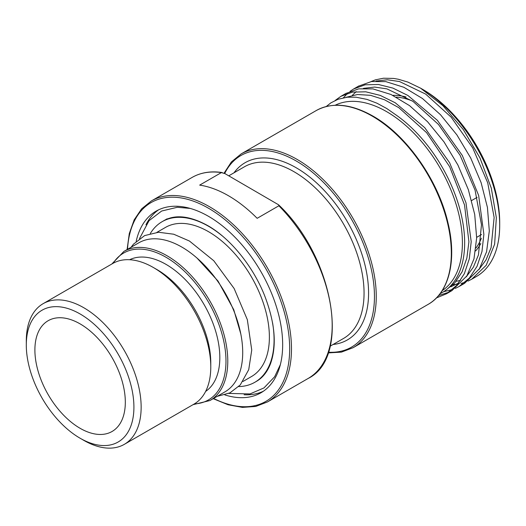 <?xml version="1.0" encoding="UTF-8"?>
<svg xmlns="http://www.w3.org/2000/svg" width="526" height="526" viewBox="0 0 526 526"><rect width="100%" height="100%" fill="white"/><g stroke="black" fill="none" stroke-linecap="round" stroke-linejoin="round"><path stroke-width="0.79" d="M440.091 293.699A108.704 62.758 -120 0 0 442.142 292.601A108.704 62.758 -120 0 0 460.342 211.031A108.704 62.758 -120 0 0 396.4 115.227L386.735 108.507L376.938 103.201L367.03 99.407L355.997 97.198L347.232 97.205L338.093 99.256L330.88 102.859L326.225 106.522M345.937 97.356L357.516 94.516L370.534 95.324L384.48 99.756L398.839 107.679L426.606 132.677L449.671 166.742L464.53 204.956L468.909 241.782L466.878 257.996L462.052 271.922L454.635 283.073L444.674 291.134M363.394 88.368L374.597 87.073L386.866 88.855L412.995 101.386L438.487 124.471L460.105 155.321L475.077 190.182L481.481 224.78L478.443 254.913L473.407 267.116L466.227 276.906M458.646 283.047L450.881 286.762M370.975 81.609L375.439 79.834L383.526 78.216L393.54 78.427L398.208 79.216L407.834 82.063L420.57 88.164A111.9 64.606 60 0 1 499.7 225.213A111.9 64.606 60 0 1 476.523 276.439L472.144 278.971M420.576 88.164L442.951 105.7L463.347 129.633L479.962 157.905L491.304 188.144L496.347 217.751L494.624 244.222L486.195 265.288L471.776 279.181L468.035 281.081M465.148 282.232L461.006 283.481M457.771 284.145L453.103 284.697M464.537 283.356L479.396 268.812L486.576 251.776L489.312 230.934L487.431 207.441L481.119 182.667L470.717 158.024L456.91 134.926L440.486 114.714L422.45 98.507L403.869 87.283L385.854 81.622L371.468 81.53L358.416 86.205M343.425 97.77L347.633 93.326M350.079 91.314L353.551 89.019L365.136 84.798L378.431 84.495L392.876 88.085L407.913 95.476L437.402 120.362L462.288 155.453L478.647 195.455L483.867 234.353L481.967 251.533L477.056 266.287L469.35 278.103L459.119 286.492L455.371 288.393M452.492 289.543L443.766 291.66M193.049 404.665L209.959 400.529L224.878 391.909A86.08 49.7 -120 0 0 242.71 352.505A86.08 49.7 -120 0 0 205.133 265.88A86.08 49.7 -120 0 0 138.798 242.815L123.88 251.428L111.841 264.006M242.992 381.455L251.553 376.511A86.08 49.7 -120 0 0 269.384 337.1A86.08 49.7 -120 0 0 231.808 250.475A86.08 49.7 -120 0 0 165.473 227.416L156.912 232.36M238.705 386.59A92.721 53.534 -120 0 0 254.873 382.257A92.721 53.534 -120 0 0 274.079 339.816A92.721 53.534 -120 0 0 272.586 322.885M222.34 235.944A92.721 53.534 -120 0 0 162.159 221.663A92.721 53.534 -120 0 0 150.318 233.505M499.7 225.213L499.7 222.603A108.704 62.758 -120 0 0 421.714 88.828M263.375 391.239A104.865 60.543 60 0 1 244.123 394.75M145.958 224.727A104.865 60.543 60 0 1 158.628 209.808M136.181 241.349A104.865 60.543 60 0 1 156.084 211.143A104.865 60.543 60 0 1 236.891 239.238A104.865 60.543 60 0 1 282.666 344.773A104.865 60.543 60 0 1 260.949 392.777A104.865 60.543 60 0 1 224.839 394.908M34.894 349.994A63.942 36.919 60 0 1 48.136 320.722A63.942 36.919 60 0 1 97.409 337.85A63.942 36.919 60 0 1 125.319 402.206A63.942 36.919 60 0 1 112.077 431.478A63.942 36.919 60 0 1 62.804 414.343A63.942 36.919 60 0 1 34.894 349.994M335.193 105.239A107.107 61.838 60 0 1 416.973 136.471A107.107 61.838 60 0 1 462.4 242.834A107.107 61.838 60 0 1 442.221 290.622M224.964 173.626L278.583 204.798L278.859 205.784L257.155 218.316A116.055 67.006 -120 0 0 199.663 185.119L221.367 172.594L224.964 173.626M129.62 259.726A76.092 43.934 60 0 1 187.657 282.114A76.092 43.934 60 0 1 219.822 357.562A76.092 43.934 60 0 1 205.64 391.41M438.645 295.507L449.151 292.108M451.88 290.661L466.858 275.926L473.979 258.838L476.655 237.956L474.715 214.437L468.344 189.656L457.903 165.026L444.049 141.954L427.599 121.782L409.55 105.641L390.976 94.483L372.967 88.901L358.706 88.855L345.766 93.51M335.161 100.466L340.887 96.33L352.479 92.109L365.767 91.807L380.213 95.39L395.256 102.787L424.745 127.673L449.625 162.758L465.983 202.766L471.211 241.658L469.304 258.838L464.399 273.599L456.693 285.408L446.456 293.797L436.481 297.894M352.354 95.285L356.247 91.616M376.051 81.063L387.254 79.768L399.523 81.543L425.659 94.082L451.15 117.16L472.769 148.01L487.733 182.87L494.138 217.468L491.1 247.601L486.07 259.805L478.89 269.595M460.572 280.371L456.134 281.311M133.913 407.163A76.092 43.934 60 0 1 80.103 438.23A76.092 43.934 60 0 1 26.3 345.036A76.092 43.934 60 0 1 80.103 313.969A76.092 43.934 60 0 1 133.913 407.163M80.103 438.23L83.719 440.315A81.208 46.886 -120 0 0 124.327 444.338A81.208 46.886 -120 0 0 141.146 407.163A81.208 46.886 -120 0 0 105.7 325.436A81.208 46.886 -120 0 0 43.119 303.68A81.208 46.886 -120 0 0 26.3 340.855L26.3 345.036M124.327 444.338L193.956 404.139A81.208 46.886 -120 0 0 210.775 366.964A81.208 46.886 -120 0 0 153.355 267.504A81.208 46.886 -120 0 0 112.748 263.48L43.119 303.68M153.355 267.504L156.972 269.588A76.092 43.934 60 0 1 210.775 362.782L210.775 366.964M228.771 175.822L244.419 166.788A99.112 57.222 60 0 1 293.975 171.7A99.112 57.222 60 0 1 364.058 293.087A99.112 57.222 60 0 1 343.531 338.455L330.157 346.18M333.103 344.477A102.307 59.07 -120 0 0 368.575 293.087A102.307 59.07 -120 0 0 296.23 167.781A102.307 59.07 -120 0 0 233.991 172.811M481.566 234.517L476.668 237.344M471.651 200.531L477.121 197.375M412.423 100.992A89.519 51.686 -120 0 0 396.249 97.113M475.991 247.983A89.519 51.686 -120 0 0 481.362 238.219M480.817 243.545A90.801 52.422 60 0 1 475.589 250.941M392.823 95.357A90.801 52.422 60 0 1 406.039 96.975M451.321 253.144A111.9 64.606 60 0 1 428.144 304.37C449.27 292.614 457.048 259.805 447.968 222.781C438.276 180.188 406.388 134.84 372.835 116.029C351.033 103.773 332.169 101.945 316.244 110.552A111.9 64.606 60 0 1 372.191 116.095A111.9 64.606 60 0 1 451.321 253.144M224.701 173.475A110.624 63.87 60 0 1 296.23 160.995A110.624 63.87 60 0 1 374.453 296.48A110.624 63.87 60 0 1 328.395 352.223M428.144 304.37L353.091 347.706A111.9 64.606 -120 0 0 376.261 296.48A111.9 64.606 -120 0 0 297.137 159.431A111.9 64.606 -120 0 0 241.184 153.888L231.414 161.903L224.083 173.159M127.516 249.331A114.78 66.269 60 0 1 208.513 208.243A114.78 66.269 60 0 1 289.675 348.817A114.78 66.269 60 0 1 213.595 398.425M278.859 205.784A116.055 67.006 60 0 1 308.144 378.457L267.451 401.949A116.055 67.006 -120 0 0 291.483 348.817A116.055 67.006 -120 0 0 209.42 206.679A116.055 67.006 -120 0 0 151.389 200.932L141.619 208.842L134.169 219.861L129.284 233.597L127.101 249.567M222.189 172.535C210.808 170.851 200.774 172.482 192.089 177.44A116.055 67.006 60 0 1 221.367 172.594M113.195 263.23A84.804 48.957 60 0 1 166.012 257.26A84.804 48.957 60 0 1 225.976 361.119A84.804 48.957 60 0 1 194.396 403.883M209.959 400.529A86.08 49.7 -120 0 0 227.784 361.119A86.08 49.7 -120 0 0 166.92 255.695A86.08 49.7 -120 0 0 123.88 251.428M444.858 291.029L442.142 292.601M358.969 85.883L353.544 89.019M464.543 283.356L459.454 286.295M162.159 221.663L167.13 218.796M316.244 110.552L241.184 153.888M328.158 352.907L341.4 352.131L353.091 347.706M192.089 177.44L151.389 200.932M213.181 398.669L228.106 404.764L242.44 407.394L255.708 406.453L267.451 401.949M346.312 93.194L340.887 96.324M451.88 290.668L446.456 293.797M278.576 204.798C333.576 256.556 351.322 357.332 308.144 378.457M254.873 382.257L256.458 381.343C262.586 377.839 267.254 372.02 270.443 363.893C277.024 345.556 275.052 322.721 264.525 295.388C252.809 265.926 230.217 238.317 207.698 225.582C189.833 215.811 175.184 214.2 163.737 220.749M190.215 208.421L177.308 207.277L161.633 211.038L149.042 220.69L139.462 238.659M228.81 393.415L249.981 393.941L263.967 387.925L274.657 376.734L280.371 364.584M240.79 333.892L233.748 309.683L218.027 281.062L197.026 258.069M217.166 396.361L229.915 392.896L240.27 384.933L248.726 369.673L251.737 350.046L247.332 319.67L234.129 288.504L213.78 260.745L189.439 241.033L173.705 234.215L158.523 232.255L144.657 235.582L133.512 244.13L131.086 247.266"/></g></svg>
